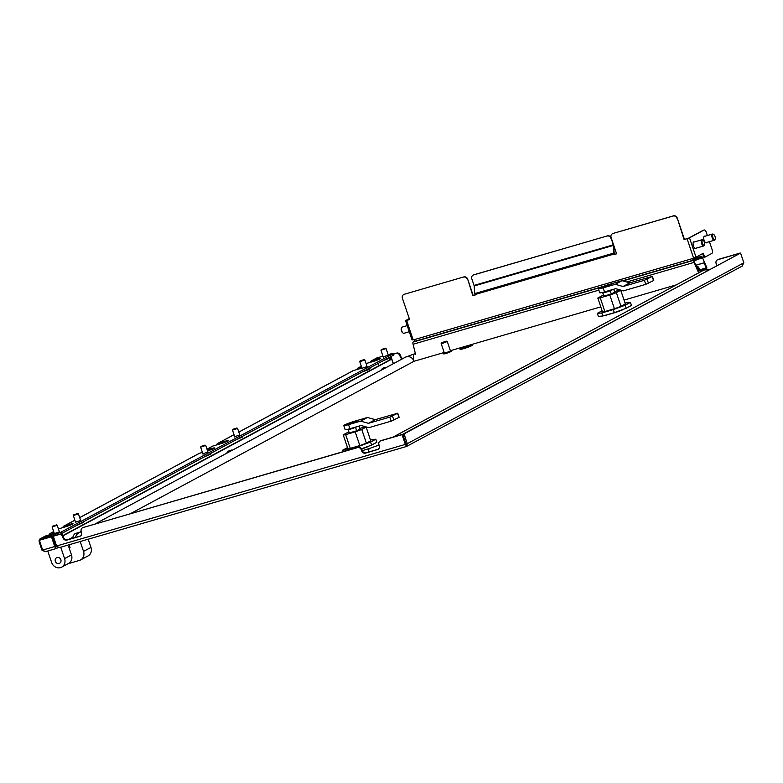 <?xml version="1.0" encoding="UTF-8"?>
<svg xmlns="http://www.w3.org/2000/svg" width="783" height="783" viewBox="0 0 783 783"><rect width="100%" height="100%" fill="white"/><g stroke="black" fill="none" stroke-linecap="round" stroke-linejoin="round"><path stroke-width="1.17" d="M369.233 445.958L367.785 446.731A12.097 1.008 161.4 0 1 361.677 449.002M623.836 309.138L622.387 309.921A12.097 1.008 161.4 0 1 615.438 312.486L606.248 315.158A12.097 1.008 161.4 0 1 604.74 315.441M393.32 354.229L396.061 353.427A3.23 2.887 61.7 0 1 399.868 355.668L400.211 356.676A3.23 2.887 -118.3 0 0 402.345 358.868M393.272 354.092L396.658 353.104A3.23 2.887 61.7 0 1 400.465 355.345L400.808 356.363A3.23 2.887 -118.3 0 0 402.932 358.545M378.306 449.207A3.23 2.887 -118.3 0 1 378.111 449.276L366.062 452.789A3.23 2.887 61.7 0 1 362.245 450.548L361.912 449.53L361.315 449.853A3.23 2.887 61.7 0 0 357.508 447.612L82.988 527.585A3.23 2.887 -118.3 0 0 81.236 531.442L81.579 532.46A3.23 2.887 61.7 0 1 79.817 536.316L66.839 540.104A3.23 2.887 -118.3 0 1 63.032 537.862L62.689 536.844A3.23 2.887 61.7 0 0 58.882 534.613L53.293 536.238L59.479 534.29A3.23 2.887 -118.3 0 1 63.286 536.531L62.689 536.844M361.912 449.53A3.23 2.887 -118.3 0 0 358.095 447.299L82.988 527.585M405.829 445.116L406.661 446.388L742.499 265.936M56.523 545.849L55.828 546.054L59.273 547.63L56.572 545.996L405.33 444.392L402.051 434.634L402.638 434.32L406.308 446.535L407.317 443.658L406.025 444.039L402.736 434.281L404.038 433.909L407.317 443.658L743.85 262.824L742.049 266.122M405.829 445.106L406.025 444.039M743.85 262.824L740.571 253.075L404.038 433.909M740.571 253.075L402.736 434.281M739.876 253.271L717.874 259.672A3.23 2.887 -118.3 0 0 716.122 263.528L716.465 264.546A3.23 2.887 61.7 0 1 716.641 265.603M696.067 266.005A3.23 2.887 61.7 0 1 699.092 268.344L699.434 269.362A3.23 2.887 -118.3 0 0 700.139 270.585M739.827 253.134L718.471 259.359A3.23 2.887 -118.3 0 0 717.678 259.741M696.263 266.445A3.23 2.887 61.7 0 1 698.495 268.667L698.837 269.685A3.23 2.887 -118.3 0 0 699.444 270.781M393.379 363.684L391.334 357.616M406.211 446.564L59.273 547.63L406.308 446.535M361.315 449.853L361.658 450.871A3.23 2.887 -118.3 0 0 365.465 453.103L377.523 449.589A3.23 2.887 61.7 0 0 379.275 445.733L378.933 444.715L376.789 445.84A6.45 5.775 -118.3 0 1 379.099 445.214M53.293 536.238L56.572 545.996M402.051 434.634L380.695 440.858A3.23 2.887 -118.3 0 0 378.933 444.715M380.499 440.927A3.23 2.887 61.7 0 1 381.282 440.535L380.695 440.858M402.638 434.32L381.282 440.535M80.61 535.934A3.23 2.887 -118.3 0 1 80.414 536.003L67.436 539.781A3.23 2.887 61.7 0 1 63.629 537.549L63.286 536.531M82.802 527.654A3.23 2.887 61.7 0 1 83.585 527.262M55.828 546.054L53.919 540.368L54.556 540.016M62.806 535.592L390.443 359.534L391.745 359.152L393.281 363.733M62.953 535.826L391.745 359.152M53.919 540.368L54.604 540.162M130.634 513.56L414.031 361.276L444.167 352.497M450.372 350.696L600.796 306.867M624.051 300.095L676.385 284.846M445.106 341.457L441.504 342.856L445.106 341.457M442.943 343.218L441.162 343.561L444.411 353.211L450.528 351.156L447.279 341.505L442.943 343.218M444.343 353.016L445.879 353.035L450.46 350.96M443.648 353.466L443.814 353.975L446.046 353.544L451.458 351.401L451.292 350.892M446.584 341.153L447.279 341.505M463.487 348.278L465.239 347.769M462.42 348.386L467.96 346.771M461.549 348.445L470.426 345.861M466.746 346.898L468.009 346.106M460.59 348.807A6.45 0.538 -18.6 0 0 460.032 349.247A6.45 0.538 -18.6 0 0 464.936 348.151A6.45 0.538 -18.6 0 0 471.718 345.567A6.45 0.538 -18.6 0 0 472.266 345.127A6.45 0.538 -18.6 0 0 467.373 346.223A6.45 0.538 -18.6 0 0 460.59 348.807M460.081 349.287A6.45 0.538 -18.6 0 0 460.071 349.345A6.45 0.538 -18.6 0 0 464.965 348.249A6.45 0.538 -18.6 0 0 471.748 345.665A6.45 0.538 -18.6 0 0 472.306 345.225A6.45 0.538 -18.6 0 0 472.257 345.186M622.965 280.921L694.237 260.152L701.196 256.413L698.123 257.313M415.616 354.562L413.081 344.256A1.938 0.852 -106.2 0 1 413.238 342.014L415.176 340.977M697.359 259.437L702.234 258.018L701.509 257.206L694.511 260.964L694.433 262.207L698.279 271.124M695.735 265.222L704.23 262.745L706.1 268.031L706.814 267.639L702.576 257.832A1.938 0.852 73.8 0 0 701.274 256.384A1.938 0.852 73.8 0 0 701.196 256.413M702.576 257.832L706.481 267.825L704.23 262.745M694.237 260.152A1.938 0.852 73.8 0 0 694.09 262.393L694.433 262.207M698.328 272.2L694.09 262.393L626.801 281.997M695.764 265.29L703.888 262.922M699.669 269.9L706.814 267.639M698.7 270.996L696.459 266.905M698.328 271.104L696.508 266.895M234.685 436.679L239.784 434.966M202.866 453.778L207.955 452.065M388.309 355.159L383.21 356.872M367.09 366.561L361.991 368.274M80.659 520.47L75.559 522.183M59.439 531.872L54.34 533.585M216.617 444.95A2.584 2.31 61.7 0 1 218.124 443.256L234.029 434.712M361.903 368.02A6.45 0.538 161.4 0 1 358.467 369.116L353.28 370.633A2.584 2.31 -118.3 0 0 352.879 370.799L238.815 432.089M356.872 369.586A2.584 2.31 61.7 0 1 358.369 367.893L361.55 366.973M370.447 362.294A2.584 2.31 61.7 0 1 371.945 360.601L377.142 359.084A6.45 0.538 161.4 0 1 380.714 358.399A6.45 0.538 161.4 0 1 372.052 361.824L366.855 363.332A2.584 2.31 -118.3 0 0 366.454 363.498L366.121 363.684M371.543 360.767L376.515 358.095A2.584 2.31 61.7 0 1 376.917 357.929L382.975 356.167M53.645 536.052L53.273 534.946L40.657 538.616A2.584 2.31 -118.3 0 0 39.258 541.699L39.845 541.679M54.252 533.331A6.45 0.538 161.4 0 1 50.817 534.437L45.629 535.944A2.584 2.31 -118.3 0 0 45.228 536.11L40.256 538.782M49.221 534.897A2.584 2.31 61.7 0 1 50.719 533.213L53.9 532.283M59.205 528.652A2.584 2.31 -118.3 0 0 58.803 528.819L64.402 527.135A6.45 0.538 161.4 0 0 73.064 523.71A6.45 0.538 161.4 0 0 69.491 524.404L64.294 525.912L74.894 520.215M62.797 527.605A2.584 2.31 61.7 0 1 64.294 525.912M202.406 452.427L199.45 453.288A2.584 2.31 -118.3 0 0 199.048 453.455L79.69 517.592M207.006 449.227L213.035 445.997A2.584 2.31 -118.3 0 0 212.633 446.153L206.986 449.188M213.035 445.997L219.524 444.098A6.45 0.538 -18.6 0 0 228.186 440.672A6.45 0.538 -18.6 0 0 224.613 441.367L218.124 443.256M207.192 449.785L211.038 448.659A6.45 0.538 161.4 0 1 214.611 447.974A6.45 0.538 161.4 0 1 207.564 450.9M53.273 534.946A6.45 0.538 -18.6 0 0 61.387 531.951L392.547 354.004A6.45 0.538 -18.6 0 0 393.095 353.564A6.45 0.538 -18.6 0 0 389.523 354.259L388.143 354.66M393.095 353.564L393.575 354.993A6.45 0.538 161.4 0 1 393.027 355.423L392.547 354.004M61.387 531.951L61.867 533.37L393.027 355.423M61.867 533.37A6.45 0.538 161.4 0 1 60.056 534.192M52.177 536.825L53.371 536.472M378.718 365.837L377.944 363.527M42.615 549.901L41.92 550.106L39.15 541.875M57.913 547.699L56.582 548.413A2.584 1.135 73.8 0 1 56.484 548.452A2.584 1.135 73.8 0 1 54.741 546.524L51.463 536.776L39.375 540.29L52.05 536.453L56.102 546.994M41.92 550.106L45.208 551.741L56.484 548.452M390.218 358.183L390.658 359.475M389.601 358.438L390.042 359.749M378.806 365.788L378.032 363.478M56.376 548.472L45.355 551.682L42.664 550.048L39.375 540.29M51.463 536.776L52.05 536.453M39.835 541.65L39.287 541.807M694.501 241.918A3.494 1.537 73.8 0 0 693.855 241.82A3.494 1.537 73.8 0 0 693.454 245.921A3.494 1.537 73.8 0 0 695.813 248.534A3.494 1.537 73.8 0 0 696.302 248.113M705.111 236.212A3.494 1.537 73.8 0 0 704.465 236.123A3.494 1.537 73.8 0 0 704.064 240.215A3.494 1.537 73.8 0 0 706.423 242.838A3.494 1.537 73.8 0 0 706.912 242.407M403.842 294.506A3.23 2.887 61.7 0 1 404.517 294.202L463.869 276.908A3.23 2.887 61.7 0 1 467.676 279.149L472.854 295.72L475.173 295.044L474.997 294.545A1.938 0.852 -106.2 0 1 474.792 293.576L474.155 285.971L613.265 245.441L613.148 244.903L474.038 285.433L474.155 285.971M404.175 294.388A3.23 2.887 -118.3 0 0 402.413 298.245L409.597 319.581L406.631 320.443L413.121 339.744L412.054 339.949L405.555 320.648L406.631 320.443M603.546 286.314L415.685 341.045A1.938 0.852 -106.2 0 1 415.616 341.075A1.938 0.852 -106.2 0 1 414.305 339.626L413.121 339.744M612.512 233.716A3.23 2.887 61.7 0 1 613.177 233.412L673.458 215.854A3.23 2.887 61.7 0 1 677.266 218.085L684.107 239.608L689.51 237.846L696.009 257.147L692.534 258.566A1.938 0.852 73.8 0 0 693.836 260.015A1.938 0.852 73.8 0 0 693.904 259.985L698.24 257.666L697.966 256.853L693.552 259.202M676.933 218.271A3.23 2.887 -118.3 0 0 673.126 216.03L673.458 215.854M613.177 233.412L673.126 216.03M612.844 233.598A3.23 2.887 -118.3 0 0 611.083 237.455L616.603 253.839L614.283 254.514L614.117 254.015L474.997 294.545M467.334 279.335A3.23 2.887 -118.3 0 0 463.526 277.094M404.517 294.202L463.869 276.908M475.144 294.966L473.186 295.534L467.676 279.149M473.235 275.068A3.23 2.887 61.7 0 1 473.911 274.774L607.451 235.869A3.23 2.887 61.7 0 1 611.259 238.101L613.49 244.727A1.938 0.852 73.8 0 1 613.696 245.696L614.283 254.514M616.573 253.761L614.616 254.328M677.266 218.085L684.45 239.422L688.766 238.061L703.281 230.261A3.23 1.419 -106.2 0 1 703.408 230.212A3.23 1.419 -106.2 0 1 703.535 230.182M692.828 258.263L693.63 259.173M406.494 320.374L409.568 319.503M614.117 254.015A1.938 0.852 73.8 0 1 613.911 253.046L613.265 245.441M696.009 257.147L703.31 253.222L704.671 257.284L711.884 253.408A3.23 1.419 73.8 0 0 712.139 249.679L709.437 241.673M707.382 235.556L706.325 232.404A3.23 1.419 73.8 0 0 704.142 229.996A3.23 1.419 73.8 0 0 704.025 230.045L689.51 237.846M702.615 253.594L703.927 257.499L704.671 257.284M409.274 318.612L405.555 320.648M406.465 320.306L409.323 318.769M611.259 238.101L613.148 244.903M474.038 285.433L471.806 278.807A3.23 2.887 -118.3 0 1 473.568 274.95L607.451 235.869M610.926 238.286A3.23 2.887 -118.3 0 0 607.119 236.045M692.857 258.341L697.966 256.853M69.09 544.782L70.02 547.542L69.09 547.806M80.218 541.542L83.536 551.408A7.527 6.734 61.7 0 1 80.61 559.933A7.527 6.734 61.7 0 1 79.435 560.413L67.994 563.74M88.205 539.213L90.965 547.415A7.527 6.734 61.7 0 1 88.039 555.94L80.61 559.933M60.878 559.708A3.23 2.887 -118.3 0 0 55.309 561.323A3.23 2.887 -118.3 0 0 60.878 559.708M47.763 550.997L51.6 562.409A7.527 6.734 -118.3 0 0 61.661 567.146L68.552 563.447A7.527 6.734 -118.3 0 0 71.478 554.922L68.747 546.788L69.609 546.328M61.661 567.146A7.527 6.734 -118.3 0 0 64.588 558.622L71.478 554.922M60.741 547.219L64.588 558.622M385.902 367.697A5.471 4.316 -114.8 0 0 385.256 367.589L383.807 368.098A5.471 3.328 75.1 0 0 383.181 369.155M382.427 369.566A5.471 3.328 -104.9 0 1 383.122 368.284L383.337 368.813M385.833 367.687L385.745 367.364A5.471 4.316 65.2 0 1 386.342 367.462M383.014 368.304A5.471 4.316 65.2 0 1 383.386 367.99L383.562 368.421M384.913 367.726L383.386 367.99M384.844 367.491A5.471 3.328 -104.9 0 1 385.608 367.638L385.745 367.364M76.842 534.427L76.186 533.409L76.568 534.525M73.68 535.22L73.68 535.22A5.471 5.432 -156.4 0 1 75.197 533.634L76.186 533.409M73.729 535.141L73.719 535.132A5.471 5.432 23.6 0 1 75.237 533.546L75.276 533.634M76.744 534.368L76.323 533.086L75.237 533.546M76.323 533.086L77.155 533.712M78.848 532.694A5.471 5.432 -156.4 0 0 78.114 532.675L77.018 533.125L77.174 533.928M78.173 532.675L77.233 533.047M78.153 532.587A5.471 5.432 23.6 0 1 78.985 532.616A5.481 5.481 0 0 0 78.114 532.587M54.986 542.511L54.262 542.717A5.471 2.887 -105.6 0 1 54.467 542.012M55.221 545.868L55.72 545.722M55.26 545.976L55.75 545.829M228.362 452.359A5.471 2.887 -105.6 0 1 228.93 451.047L229.194 451.742M226.727 453.23A5.481 5.481 0 0 1 228.567 451.047A5.471 4.62 -116.2 0 0 228.558 451.047M228.636 451.106A5.471 4.62 63.8 0 1 228.988 450.832L229.272 451.537M230.486 450.568L228.988 450.832M231.885 450.46A5.471 4.62 -116.2 0 0 231.083 450.342L229.654 450.851A5.471 2.887 74.4 0 0 229.135 451.938M231.504 450.127A5.471 4.62 63.8 0 1 232.287 450.245M390.648 356.705L391.118 357.263L385.667 359.377M391.324 357.048L391.255 357.665L383.856 360.346M385.383 348.181L381.321 349.541L385.383 348.181L385.96 348.641L381.086 350.128M369.429 368.108L370.105 368.45L369.449 368.91L364.447 370.78M370.105 368.45L369.586 369.312L362.646 371.749M364.164 359.583L364.496 360.17L359.759 361.638L360.386 360.767L364.164 359.583L360.102 360.943M82.998 522.016L83.673 522.369L78.016 524.698M83.673 522.369L76.205 525.667M77.732 513.491L73.671 514.862L77.732 513.491L78.427 513.844L73.328 515.537L75.706 522.643M53.665 537.353L53.078 536.923M56.513 524.894L52.451 526.264L56.513 524.894L57.208 525.246L52.109 526.939L54.497 534.045M61.779 533.419L62.454 533.771L61.368 534.427M62.454 533.771L61.847 534.672M242.123 436.513L242.808 436.855L237.141 439.185M242.808 436.855L235.34 440.154M236.858 427.988L237.552 428.33L234.567 429.573L232.453 430.053L232.796 429.348L236.858 427.988L232.796 429.348M210.304 453.611L210.979 453.964L205.312 456.293M210.979 453.964L203.511 457.262M205.038 445.087L200.967 446.457L205.723 445.439L200.634 447.132L203.012 454.238M607.197 291.668L610.799 290.239L607.197 291.668M625.04 303.05L630.442 302.395L625.167 305.223L613.295 309.598L601.765 312.955L597.351 313.327L602.107 310.773M614.43 308.747A12.097 1.008 -18.6 0 0 620.978 306.329L625.353 303.98L620.743 290.268L616.368 292.617A12.097 1.008 161.4 0 1 609.82 295.034L614.43 308.747L604.867 311.536A12.097 1.008 -18.6 0 1 602.43 311.742L597.82 298.02L602.196 295.671A12.097 1.008 161.4 0 1 603.536 295.142M630.442 302.395L631.47 305.439L626.194 308.267L614.322 312.652L602.793 316.009L598.369 316.381L597.351 313.327M601.765 312.955L602.793 316.009M613.295 309.598L614.322 312.652M625.167 305.223L626.194 308.267M605.68 291.57L602.851 293.087L610.27 290.933L613.099 289.407M602.851 293.087L603.869 296.14L611.288 293.977L614.684 292.157L613.706 289.23M610.27 290.933L611.288 293.977M597.82 298.02A12.097 1.008 161.4 0 0 600.258 297.814L609.82 295.034M614.498 291.579L618.306 290.473A12.097 1.008 161.4 0 1 620.743 290.268M600.258 297.814L604.867 311.536M616.368 292.617L620.978 306.329M652.376 276.409L644.399 280.285L623.062 286.5L615.272 284.307L603.155 287.841A8.603 0.724 161.4 0 1 598.388 288.761A8.603 0.724 161.4 0 1 599.122 288.183A8.603 0.724 161.4 0 1 609.937 284.19L622.064 280.666L629.855 282.859L652.376 276.409L653.746 280.471L645.76 284.356L623.434 290.855L615.644 288.663L604.515 291.902A8.603 0.724 161.4 0 1 599.758 292.822L598.388 288.761M604.535 286.186L601.138 288.007L608.557 285.854L611.954 284.023L604.535 286.186L604.789 286.95M615.272 284.307L622.064 280.666M623.062 286.5L629.855 282.859M352.585 428.477L356.196 427.048L352.585 428.477M370.437 439.86L375.84 439.204L370.565 442.033L358.683 446.418L347.163 449.775L342.739 450.137L347.505 447.582M359.828 445.556A12.097 1.008 -18.6 0 0 366.375 443.149L370.75 440.8L366.131 427.078L361.756 429.427A12.097 1.008 161.4 0 1 355.208 431.844L359.828 445.556L350.265 448.346A12.097 1.008 -18.6 0 1 347.828 448.551L343.208 434.839L347.583 432.48A12.097 1.008 161.4 0 1 348.924 431.952M375.84 439.204L376.858 442.248L371.592 445.087L361.55 448.786M342.739 450.137L343.238 451.625M347.163 449.775L347.378 450.421M358.683 446.418L358.947 447.191M370.565 442.033L371.592 445.087M351.078 428.379L348.239 429.906L358.497 426.216M348.239 429.906L349.267 432.95L356.686 430.787L360.082 428.967L359.094 426.04M355.658 427.743L356.686 430.787M343.208 434.839A12.097 1.008 161.4 0 0 345.646 434.634L355.208 431.844M359.886 428.399L363.694 427.283A12.097 1.008 161.4 0 1 366.131 427.078M345.646 434.634L350.265 448.346M361.756 429.427L366.375 443.149M397.764 413.218L389.787 417.104L368.46 423.319L360.669 421.127L348.543 424.65A8.603 0.724 161.4 0 1 343.786 425.57A8.603 0.724 161.4 0 1 344.52 424.993A8.603 0.724 161.4 0 1 355.335 421.009L367.452 417.476L375.243 419.668L397.764 413.218L399.134 417.29L391.157 421.166L368.832 427.665L361.041 425.472L349.913 428.722A8.603 0.724 161.4 0 1 345.146 429.642L343.786 425.57M349.923 422.996L346.526 424.826L353.945 422.663L357.342 420.833L349.923 422.996L350.177 423.76M360.669 421.127L367.452 417.476M368.46 423.319L375.243 419.668M407.229 325.611L402.119 327.098A3.23 1.419 73.8 0 0 401.562 327.685A3.23 1.419 73.8 0 0 401.434 329.584A3.23 1.419 73.8 0 0 403.137 333.088A3.23 1.419 73.8 0 0 403.92 333.294L409.284 331.728M401.464 328.038A2.643 1.165 73.8 0 0 401.327 328.283A2.643 1.165 73.8 0 0 401.219 329.839A2.643 1.165 73.8 0 0 402.619 332.716A2.643 1.165 73.8 0 0 402.863 332.853M715.036 239.295A3.23 1.419 -106.2 0 1 714.928 239.647A3.23 1.419 -106.2 0 1 714.625 240.107A3.23 1.419 -106.2 0 1 714.38 240.234A3.23 1.419 -106.2 0 1 712.207 237.836A3.23 1.419 -106.2 0 1 712.324 234.176A3.23 1.419 -106.2 0 1 712.569 234.039A3.23 1.419 -106.2 0 1 713.352 234.244A3.23 1.419 -106.2 0 1 713.636 234.479M714.918 239.422A2.643 1.165 -106.2 0 1 713.019 237.797A2.643 1.165 -106.2 0 1 713.039 234.567A2.643 1.165 -106.2 0 1 713.881 234.616A2.643 1.165 -106.2 0 1 715.094 236.672A2.643 1.165 -106.2 0 1 715.173 239.05A2.643 1.165 -106.2 0 1 714.918 239.422M704.426 244.991A3.23 1.419 -106.2 0 1 704.318 245.343A3.23 1.419 -106.2 0 1 704.015 245.803A3.23 1.419 -106.2 0 1 703.77 245.94A3.23 1.419 -106.2 0 1 701.597 243.533A3.23 1.419 -106.2 0 1 701.725 239.872A3.23 1.419 -106.2 0 1 701.96 239.745A3.23 1.419 -106.2 0 1 702.742 239.941A3.23 1.419 -106.2 0 1 703.026 240.185M704.308 245.128A2.643 1.165 -106.2 0 1 702.41 243.493A2.643 1.165 -106.2 0 1 702.429 240.264A2.643 1.165 -106.2 0 1 703.271 240.322A2.643 1.165 -106.2 0 1 704.485 242.368A2.643 1.165 -106.2 0 1 704.563 244.746A2.643 1.165 -106.2 0 1 704.308 245.128M396.658 353.104L396.061 353.427M357.508 447.612L358.095 447.299M58.882 534.613L59.479 534.29M718.471 259.359L717.874 259.672M72.927 537.187L68.884 539.36M67.436 539.781L66.839 540.104M63.629 537.549L63.032 537.862M80.414 536.003L79.817 536.316M366.062 452.789L365.465 453.103M368.47 452.085A6.45 2.838 -106.2 0 1 369.928 448.316L361.658 450.871M378.111 449.276L377.523 449.589M400.808 356.363L400.211 356.676M400.465 355.345L399.868 355.668M699.434 269.362L698.837 269.685M699.092 268.344L698.495 268.667M392.988 437.129L703.105 270.487A6.45 5.775 61.7 0 1 707.861 270.321M700.022 272.151A6.45 2.838 -106.2 0 1 701.343 270.233L705.189 269.323L709.036 269.695M95.291 523.856L405.408 357.214A6.45 5.775 -118.3 0 1 414.031 361.276A6.45 2.838 -106.2 0 1 414.775 353.72L415.362 353.544M81.226 531.412L79.093 532.567A6.45 5.775 61.7 0 1 81.403 531.941M413.238 342.014L600.972 287.322M413.081 344.256L598.848 290.141M238.835 432.128L353.28 370.633M358.369 367.893L361.325 366.307M366.131 363.723L366.855 363.332M371.945 360.601L376.917 357.929M40.657 538.616L45.629 535.944M50.719 533.213L53.675 531.618M79.7 517.641L199.45 453.288M54.741 546.524L42.664 550.048M69.795 525.324L69.491 524.404M377.455 360.004L377.142 359.084M211.038 448.659L211.341 449.579M224.927 442.287L224.613 441.367M414.305 339.626L692.534 258.566M693.572 258.038L687.082 238.737M613.911 253.046L474.792 293.576M704.025 230.045L703.281 230.261M693.836 260.015L622.524 280.794L693.758 260.034M90.965 547.415L83.536 551.408M603.155 287.841L604.515 291.902M644.399 280.285L645.76 284.356M647.101 279.296L648.471 283.358M652.19 276.556L653.56 280.617M348.543 424.65L349.913 428.722M389.787 417.104L391.157 421.166M392.489 416.106L393.859 420.168M397.588 413.365L398.948 417.427M83.086 527.468L82.489 527.791M380.783 440.741L380.186 441.064M717.972 259.565L717.375 259.878M697.907 271.231L701.343 270.233M405.408 357.214L414.775 353.72M369.928 448.316L376.789 445.84M79.093 532.567L76.548 534.613L75.237 537.51M441.504 342.856L441.162 343.531M698.113 257.304L701.274 256.384M703.388 269.675L706.785 268.686M361.315 366.258L357.968 368.059M234.009 434.673L217.723 443.423M74.884 520.176L63.893 526.078M53.665 531.579L50.318 533.38M603.439 286.353L415.616 341.075M704.142 229.996L703.408 230.212M382.848 368.255A5.481 5.481 0 0 0 381.086 370.281M386.636 367.305A5.481 5.481 0 0 0 385.765 367.266M73.69 535.151A5.481 5.481 0 0 0 72.858 538.205M232.522 450.117A5.481 5.481 0 0 0 231.484 450.059M380.978 350.246L383.357 357.322M381.321 349.541L380.978 350.216M386.078 348.523L388.456 355.609M359.759 361.638L362.147 368.724M364.858 359.926L367.237 367.012M73.671 514.862L73.328 515.537M78.427 513.844L80.806 520.93M52.451 526.264L52.109 526.939M57.208 525.246L59.586 532.323M232.453 430.053L234.841 437.129M237.552 428.33L239.941 435.417M200.967 446.457L200.634 447.132M205.723 445.439L208.112 452.515M402.619 332.716L403.137 333.088M401.327 328.283L401.562 327.685M705.835 242.72L714.38 240.234M704.034 236.525L712.569 234.039M713.881 234.616L713.352 234.244M715.173 239.05L714.928 239.647M695.226 248.426L703.77 245.94M693.425 242.231L701.96 239.745M703.271 240.322L702.742 239.941M704.563 244.746L704.318 245.343"/></g></svg>
